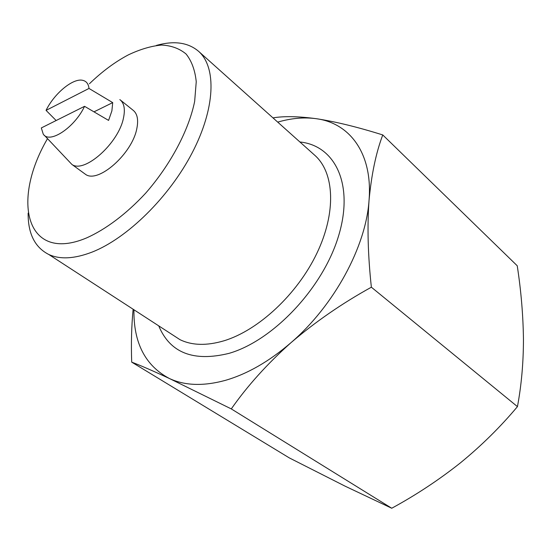<?xml version="1.0" encoding="UTF-8"?>
<svg xmlns="http://www.w3.org/2000/svg" width="551" height="551" viewBox="0 0 551 551"><rect width="100%" height="100%" fill="white"/><g stroke="black" fill="none" stroke-linecap="round" stroke-linejoin="round"><path stroke-width="0.83" d="M84.089 173.303L85.543 174.364C98.14 183.834 132.392 153.571 136.855 128.424C138.597 119.608 137.309 113.52 132.977 110.152L120.497 100.117M44.314 135.257L71.899 164.439C84.331 173.799 118.789 143.102 123.507 117.852C125.339 109.002 124.113 102.913 119.836 99.586M56.147 120.524L46.057 110.372C54.397 93.236 73.414 77.615 82.987 80.398C86.493 81.3 88.497 83.986 88.993 88.449L112.714 102.617L111.887 110.868L108.581 120.407L84.558 106.322L41.318 127.935L43.226 134.079C49.356 144.259 74.557 127.701 84.558 106.322M28.135 213.12C27.949 233.603 34.851 247.399 48.825 254.507C60.1 259.638 74.502 258.839 92.045 252.11C127.129 238.404 169.233 197.113 192.265 152.655C215.386 108.168 216.619 67.387 198.711 51.429C188.18 42.434 174.054 40.437 156.339 45.444M47.482 138.659L47.083 139.382C10.944 201.845 26.627 263.054 86.328 238.025C105.661 229.485 126.475 213.857 145.595 193.243C170.528 164.777 188.828 130.194 194.655 101.398L196.246 81.706C195.04 70.204 191.652 60.968 186.073 54.005C179.406 48.488 171.216 45.506 161.512 45.051C151.181 46.022 140.154 49.28 128.438 54.831C115.193 61.795 102.183 71.444 89.407 83.78M382.759 134.94L517.237 265.775C521.06 290.584 523.133 315.041 523.45 339.154C523.443 362.696 521.446 385.183 517.451 406.617C500.384 426.991 481.333 445.773 460.285 462.971C438.858 479.949 416.005 495.039 391.74 508.242L345.022 486.127L289.323 457.909L131.703 362.138C140.326 365.375 152.882 370.823 169.364 378.489C184.716 385.672 203.285 386.32 225.077 380.445C247.062 374.157 269.026 361.573 290.962 342.701C315.317 321.853 342.116 303.353 371.367 287.202C367.93 255.499 367.152 226.599 369.032 200.495C371.443 174.598 376.016 152.744 382.759 134.94C357.565 127.04 335.442 121.626 316.405 118.72C298.463 116.302 283.985 116.02 272.972 117.88M391.74 508.242L231.289 408.911C247.351 385.934 267.242 363.867 290.962 342.701C334.133 305.598 365.94 246.655 369.032 200.495C372.931 153.791 350.03 123.142 316.405 118.72C304.283 117.032 291.383 118.162 277.704 122.115M517.451 406.617L371.367 287.202M133.941 309.765C133.452 342.763 145.257 365.671 169.364 378.489L231.289 408.911M133.128 309.242C131.517 326.061 131.042 343.7 131.703 362.138M88.993 88.449L46.057 110.372M112.714 102.617L93.987 111.846M158.729 325.861C170.018 352.909 193.435 362.083 228.982 353.37C273.076 340.725 322.748 288.214 338.41 236.462C354.41 184.633 335.215 145.533 299.909 141.979M171.602 334.223L180.005 339.678C192.065 345.511 206.715 345.883 223.975 340.793C258.46 330.359 297.354 294.2 316.866 253.315C336.461 212.404 334.464 172.876 314.986 155.472L198.711 51.429M171.926 334.429L48.825 254.507M85.543 174.364L71.899 164.439"/></g></svg>
